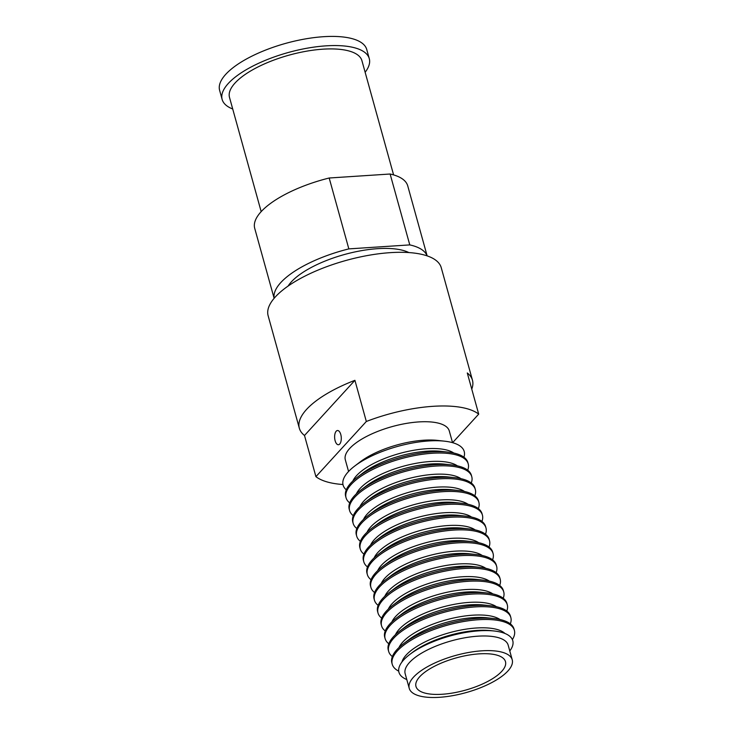 <?xml version="1.0" encoding="UTF-8"?>
<svg xmlns="http://www.w3.org/2000/svg" width="734" height="734" viewBox="0 0 734 734"><rect width="100%" height="100%" fill="white"/><g stroke="black" fill="none" stroke-linecap="round" stroke-linejoin="round"><path stroke-width="1.1" d="M261.176 211.621L229.503 97.411A68.712 24.809 -15.5 0 1 323.024 49.169A68.712 24.809 -15.5 0 1 361.926 60.693L393.598 174.903M232.715 108.99A76.345 27.571 -15.5 0 1 222.145 99.457A76.345 27.571 -15.5 0 1 326.061 45.847A76.345 27.571 -15.5 0 1 369.285 58.647A76.345 27.571 -15.5 0 1 365.137 72.271M222.145 99.457L219.613 90.31A76.345 27.571 -15.5 0 1 323.52 36.7A76.345 27.571 -15.5 0 1 366.743 49.499L369.285 58.647M288.104 286.058A67.436 24.35 -15.5 0 1 377.689 248.67A67.436 24.35 -15.5 0 1 408.856 252.569M340.787 434.528A7.129 3.321 -93.7 0 0 337.484 430.519A7.129 3.321 -93.7 0 0 335.126 440.73A7.129 3.321 -93.7 0 0 338.42 444.74A7.129 3.321 -93.7 0 0 340.787 434.528M349.733 502.909A63.39 22.892 -15.5 0 1 346.053 497.762L345.677 496.404A63.39 22.892 -15.5 0 1 357.348 477.228L362.862 473.035A54.711 19.754 -15.5 0 1 427.261 451.162A54.711 19.754 -15.5 0 1 441.07 451.346L447.96 452.098A63.39 22.892 -15.5 0 1 467.842 462.521L468.219 463.879A63.39 22.892 -15.5 0 1 467.714 470.182M357.348 477.228A63.39 22.892 -15.5 0 1 431.959 451.896A63.39 22.892 -15.5 0 1 447.96 452.098M352.815 481.064A54.711 19.754 -15.5 0 1 426.582 448.722A54.711 19.754 -15.5 0 1 453.823 453.052M463.925 457.199A62.849 22.699 164.5 0 0 444.51 441.171A62.849 22.699 164.5 0 0 428.647 440.96A62.849 22.699 164.5 0 0 354.678 466.081A62.849 22.699 164.5 0 0 346.292 489.826M353.283 515.708A63.39 22.892 -15.5 0 1 349.604 510.57L349.228 509.212A63.39 22.892 -15.5 0 1 360.899 490.037L366.413 485.844A54.711 19.754 -15.5 0 1 430.812 463.971A54.711 19.754 -15.5 0 1 444.62 464.154L451.511 464.906A63.39 22.892 -15.5 0 1 471.393 475.329L471.769 476.687A63.39 22.892 -15.5 0 1 471.265 482.99M360.899 490.037A63.39 22.892 -15.5 0 1 435.51 464.695A63.39 22.892 -15.5 0 1 451.511 464.906M356.366 493.863A54.711 19.754 -15.5 0 1 430.133 461.53A54.711 19.754 -15.5 0 1 457.374 465.851M346.053 497.762A63.39 22.892 -15.5 0 1 432.335 453.254A63.39 22.892 -15.5 0 1 468.219 463.879M356.834 528.517A63.39 22.892 -15.5 0 1 353.155 523.37L352.779 522.012A63.39 22.892 -15.5 0 1 364.449 502.845L369.973 498.643A54.711 19.754 -15.5 0 1 434.363 476.779A54.711 19.754 -15.5 0 1 448.171 476.953L455.062 477.715A63.39 22.892 -15.5 0 1 474.944 488.138L475.32 489.495A63.39 22.892 -15.5 0 1 474.815 495.799M364.449 502.845A63.39 22.892 -15.5 0 1 439.06 477.504A63.39 22.892 -15.5 0 1 455.062 477.715M359.917 506.671A54.711 19.754 -15.5 0 1 433.684 474.338A54.711 19.754 -15.5 0 1 460.924 478.66M349.604 510.57A63.39 22.892 -15.5 0 1 435.886 466.053A63.39 22.892 -15.5 0 1 471.769 476.687M360.385 541.325A63.39 22.892 -15.5 0 1 356.706 536.178L356.329 534.82A63.39 22.892 -15.5 0 1 368 515.644L373.523 511.451A54.711 19.754 -15.5 0 1 437.914 489.578A54.711 19.754 -15.5 0 1 451.722 489.761L458.612 490.523A63.39 22.892 -15.5 0 1 478.495 500.937L478.871 502.304A63.39 22.892 -15.5 0 1 478.366 508.607M368 515.644A63.39 22.892 -15.5 0 1 442.611 490.312A63.39 22.892 -15.5 0 1 458.612 490.523M363.468 519.479A54.711 19.754 -15.5 0 1 437.235 487.137A54.711 19.754 -15.5 0 1 464.475 491.468M353.155 523.37A63.39 22.892 -15.5 0 1 439.437 478.862A63.39 22.892 -15.5 0 1 475.32 489.495M363.936 554.124A63.39 22.892 -15.5 0 1 360.256 548.986L359.88 547.628A63.39 22.892 -15.5 0 1 371.56 528.452L377.074 524.26A54.711 19.754 -15.5 0 1 441.464 502.386A54.711 19.754 -15.5 0 1 455.282 502.57L462.163 503.322A63.39 22.892 -15.5 0 1 482.045 513.745L482.421 515.103A63.39 22.892 -15.5 0 1 481.917 521.406M371.56 528.452A63.39 22.892 -15.5 0 1 446.162 503.111A63.39 22.892 -15.5 0 1 462.163 503.322M367.018 532.288A54.711 19.754 -15.5 0 1 440.785 499.946A54.711 19.754 -15.5 0 1 468.026 504.267M356.706 536.178A63.39 22.892 -15.5 0 1 442.987 491.67A63.39 22.892 -15.5 0 1 478.871 502.304M367.486 566.932A63.39 22.892 -15.5 0 1 363.807 561.794L363.431 560.427A63.39 22.892 -15.5 0 1 375.111 541.261L380.625 537.059A54.711 19.754 -15.5 0 1 445.015 515.195A54.711 19.754 -15.5 0 1 458.833 515.378L465.714 516.13A63.39 22.892 -15.5 0 1 485.596 526.553L485.981 527.911A63.39 22.892 -15.5 0 1 485.477 534.214M375.111 541.261A63.39 22.892 -15.5 0 1 449.713 515.919A63.39 22.892 -15.5 0 1 465.714 516.13M370.569 545.087A54.711 19.754 -15.5 0 1 444.336 512.754A54.711 19.754 -15.5 0 1 471.577 517.075M360.256 548.986A63.39 22.892 -15.5 0 1 446.538 504.478A63.39 22.892 -15.5 0 1 482.421 515.103M371.037 579.741A63.39 22.892 -15.5 0 1 367.358 574.594L366.982 573.236A63.39 22.892 -15.5 0 1 378.661 554.069L384.176 549.867A54.711 19.754 -15.5 0 1 448.566 528.003A54.711 19.754 -15.5 0 1 462.383 528.177L469.274 528.939A63.39 22.892 -15.5 0 1 489.156 539.352L489.532 540.719A63.39 22.892 -15.5 0 1 489.027 547.023M378.661 554.069A63.39 22.892 -15.5 0 1 453.263 528.728A63.39 22.892 -15.5 0 1 469.274 528.939M374.12 557.895A54.711 19.754 -15.5 0 1 447.887 525.553A54.711 19.754 -15.5 0 1 475.127 529.884M363.807 561.794A63.39 22.892 -15.5 0 1 450.089 517.277A63.39 22.892 -15.5 0 1 485.981 527.911M374.588 592.549A63.39 22.892 -15.5 0 1 370.909 587.402L370.532 586.044A63.39 22.892 -15.5 0 1 382.212 566.868L387.726 562.675A54.711 19.754 -15.5 0 1 452.116 540.802A54.711 19.754 -15.5 0 1 465.934 540.986L472.824 541.738A63.39 22.892 -15.5 0 1 492.707 552.161L493.083 553.519A63.39 22.892 -15.5 0 1 492.578 559.822M382.212 566.868A63.39 22.892 -15.5 0 1 456.814 541.536A63.39 22.892 -15.5 0 1 472.824 541.738M377.671 570.703A54.711 19.754 -15.5 0 1 451.438 538.361A54.711 19.754 -15.5 0 1 478.678 542.692M367.358 574.594A63.39 22.892 -15.5 0 1 453.64 530.086A63.39 22.892 -15.5 0 1 489.532 540.719M378.138 605.348A63.39 22.892 -15.5 0 1 374.459 600.21L374.083 598.852A63.39 22.892 -15.5 0 1 385.763 579.676L391.277 575.484A54.711 19.754 -15.5 0 1 455.667 553.61A54.711 19.754 -15.5 0 1 469.485 553.794L476.375 554.546A63.39 22.892 -15.5 0 1 496.257 564.969L496.634 566.327A63.39 22.892 -15.5 0 1 496.129 572.63M385.763 579.676A63.39 22.892 -15.5 0 1 460.365 554.335A63.39 22.892 -15.5 0 1 476.375 554.546M381.221 583.502A54.711 19.754 -15.5 0 1 454.988 551.17A54.711 19.754 -15.5 0 1 482.229 555.491M370.909 587.402A63.39 22.892 -15.5 0 1 457.19 542.894A63.39 22.892 -15.5 0 1 493.083 553.519M381.689 618.156A63.39 22.892 -15.5 0 1 378.01 613.009L377.634 611.651A63.39 22.892 -15.5 0 1 389.314 592.485L394.828 588.283A54.711 19.754 -15.5 0 1 459.218 566.419A54.711 19.754 -15.5 0 1 473.035 566.593L479.926 567.354A63.39 22.892 -15.5 0 1 499.808 577.777L500.184 579.135A63.39 22.892 -15.5 0 1 499.68 585.438M389.314 592.485A63.39 22.892 -15.5 0 1 463.916 567.143A63.39 22.892 -15.5 0 1 479.926 567.354M384.772 596.311A54.711 19.754 -15.5 0 1 458.539 563.978A54.711 19.754 -15.5 0 1 485.789 568.299M374.459 600.21A63.39 22.892 -15.5 0 1 460.741 555.693A63.39 22.892 -15.5 0 1 496.634 566.327M385.24 630.965A63.39 22.892 -15.5 0 1 381.561 625.818L381.185 624.46A63.39 22.892 -15.5 0 1 392.864 605.284L398.378 601.091A54.711 19.754 -15.5 0 1 462.769 579.218A54.711 19.754 -15.5 0 1 476.586 579.401L483.477 580.163A63.39 22.892 -15.5 0 1 503.359 590.576L503.735 591.943A63.39 22.892 -15.5 0 1 503.23 598.238M392.864 605.284A63.39 22.892 -15.5 0 1 467.466 579.952A63.39 22.892 -15.5 0 1 483.477 580.163M388.323 609.119A54.711 19.754 -15.5 0 1 462.09 576.777A54.711 19.754 -15.5 0 1 489.339 581.108M378.01 613.009A63.39 22.892 -15.5 0 1 464.292 568.501A63.39 22.892 -15.5 0 1 500.184 579.135M388.791 643.764A63.39 22.892 -15.5 0 1 385.121 638.626L384.735 637.268A63.39 22.892 -15.5 0 1 396.415 618.092L401.929 613.899A54.711 19.754 -15.5 0 1 466.319 592.026A54.711 19.754 -15.5 0 1 480.137 592.21L487.027 592.962A63.39 22.892 -15.5 0 1 506.91 603.385L507.286 604.743A63.39 22.892 -15.5 0 1 506.781 611.046M396.415 618.092A63.39 22.892 -15.5 0 1 471.017 592.751A63.39 22.892 -15.5 0 1 487.027 592.962M391.873 621.927A54.711 19.754 -15.5 0 1 465.64 589.586A54.711 19.754 -15.5 0 1 492.89 593.907M381.561 625.818A63.39 22.892 -15.5 0 1 467.842 581.31A63.39 22.892 -15.5 0 1 503.735 591.943M392.351 656.572A63.39 22.892 -15.5 0 1 388.671 651.434L388.286 650.067A63.39 22.892 -15.5 0 1 399.966 630.901L405.48 626.698A54.711 19.754 -15.5 0 1 469.87 604.834A54.711 19.754 -15.5 0 1 483.688 605.018L490.578 605.77A63.39 22.892 -15.5 0 1 510.46 616.193L510.836 617.551A63.39 22.892 -15.5 0 1 510.332 623.854M399.966 630.901A63.39 22.892 -15.5 0 1 474.568 605.559A63.39 22.892 -15.5 0 1 490.578 605.77M395.433 634.726A54.711 19.754 -15.5 0 1 469.191 602.394A54.711 19.754 -15.5 0 1 496.441 606.715M385.121 638.626A63.39 22.892 -15.5 0 1 471.393 594.118A63.39 22.892 -15.5 0 1 507.286 604.743M398.709 671.142A63.39 22.892 -15.5 0 1 392.222 664.233L391.846 662.875A63.39 22.892 -15.5 0 1 403.517 643.709L409.031 639.507A54.711 19.754 -15.5 0 1 473.421 617.643A54.711 19.754 -15.5 0 1 487.238 617.817L494.129 618.579A63.39 22.892 -15.5 0 1 514.011 628.992L514.387 630.359A63.39 22.892 -15.5 0 1 512.378 639.617M403.517 643.709A63.39 22.892 -15.5 0 1 478.118 618.367A63.39 22.892 -15.5 0 1 494.129 618.579M398.984 647.535A54.711 19.754 -15.5 0 1 472.751 615.193A54.711 19.754 -15.5 0 1 499.992 619.524M388.671 651.434A63.39 22.892 -15.5 0 1 474.944 606.917A63.39 22.892 -15.5 0 1 510.836 617.551M406.792 679.537A59.069 21.332 -15.5 0 1 409.811 654.425L412.581 652.315A54.711 19.754 -15.5 0 1 476.972 630.442A54.711 19.754 -15.5 0 1 490.789 630.625L494.248 631.001A59.069 21.332 -15.5 0 1 509.781 650.975M401.911 662.059A54.711 19.754 -15.5 0 1 476.302 628.001A54.711 19.754 -15.5 0 1 504.964 633.479M392.222 664.233A63.39 22.892 -15.5 0 1 478.495 619.725A63.39 22.892 -15.5 0 1 514.387 630.359M409.811 654.425A59.069 21.332 -15.5 0 1 479.339 630.809A59.069 21.332 -15.5 0 1 494.248 631.001M354.678 466.081L360.33 461.778A53.949 19.479 -15.5 0 1 423.821 440.216A53.949 19.479 -15.5 0 1 437.446 440.391L444.51 441.171M348.567 471.494L345.319 459.805A53.949 19.479 -15.5 0 1 418.747 421.922A53.949 19.479 -15.5 0 1 449.291 430.968L452.539 442.657M439.483 697.3A53.444 19.295 -15.5 0 1 409.233 688.336A53.444 19.295 -15.5 0 1 481.963 650.81A53.444 19.295 -15.5 0 1 512.222 659.774A53.444 19.295 -15.5 0 1 439.483 697.3M409.233 688.336L405.168 673.702A53.444 19.295 -15.5 0 1 477.907 636.176A53.444 19.295 -15.5 0 1 508.167 645.14L512.222 659.774M479.183 653.856A46.444 16.772 -15.5 0 1 505.478 661.646A46.444 16.772 -15.5 0 1 442.263 694.254A46.444 16.772 -15.5 0 1 415.976 686.464A46.444 16.772 -15.5 0 1 479.183 653.856M354.917 380.322L304.5 435.482A89.832 32.443 -15.5 0 1 299.334 428.234A89.832 32.443 -15.5 0 1 354.917 380.322L366.33 421.481A89.832 32.443 -15.5 0 1 433.014 406.315A89.832 32.443 -15.5 0 1 478.696 414.123L452.603 442.675M299.334 428.234L268.13 315.721A89.832 32.443 -15.5 0 1 390.396 252.643A89.832 32.443 -15.5 0 1 441.253 267.708L472.457 380.221A89.832 32.443 -15.5 0 1 471.76 389.103M342.962 484.513A89.832 32.443 -15.5 0 1 315.914 476.65L304.5 435.482M366.33 421.481L315.914 476.65M472.457 380.221A89.832 32.443 -15.5 0 0 467.283 372.964L478.696 414.123M274.167 298.27A79.4 28.672 -15.5 0 1 348.843 248.89L409.783 244.899A79.4 28.672 -15.5 0 1 427.096 255.863M274.131 298.316L254.716 228.329A79.4 28.672 -15.5 0 1 329.181 178.004L348.843 248.89M427.142 255.872L407.737 185.885A79.4 28.672 -15.5 0 0 390.121 174.013L329.181 178.004M390.121 174.013L409.783 244.899"/></g></svg>

